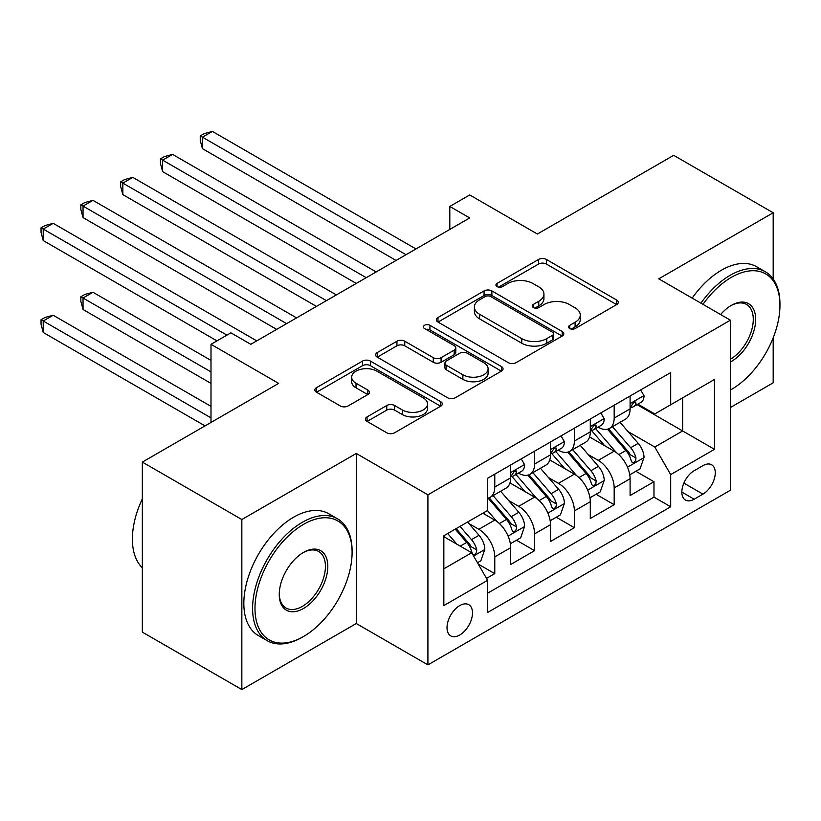 <?xml version="1.0" encoding="UTF-8"?>
<svg xmlns="http://www.w3.org/2000/svg" width="821" height="821" viewBox="0 0 821 821"><rect width="100%" height="100%" fill="white"/><g stroke="black" fill="none" stroke-linecap="round" stroke-linejoin="round"><path stroke-width="1.23" d="M569.712 328.533A3.869 2.237 0 0 0 575.182 328.533L616.694 304.57A5.521 3.192 0 0 0 618.316 302.313A5.521 3.192 0 0 0 616.694 300.055L546.375 259.457A5.521 3.192 0 0 0 538.555 259.457L497.054 283.419A3.869 2.237 0 0 0 495.915 285A3.869 2.237 0 0 0 497.054 286.58A3.869 2.237 0 0 0 502.524 286.58L507.891 283.481A17.682 10.211 0 0 1 532.891 283.481L538.75 286.857A17.682 10.211 0 0 1 543.933 294.082A17.682 10.211 0 0 1 538.75 301.297L533.383 304.396A3.869 2.237 0 0 0 532.254 305.976A3.869 2.237 0 0 0 533.383 307.557A3.869 2.237 0 0 0 538.853 307.557L544.22 304.458A17.682 10.211 0 0 1 569.23 304.458L575.09 307.834A17.682 10.211 0 0 1 580.262 315.059A17.682 10.211 0 0 1 575.09 322.273L569.712 325.373A3.869 2.237 0 0 0 568.584 326.953A3.869 2.237 0 0 0 569.712 328.533L569.712 325.373M459.75 635.002A18.011 10.396 120 0 0 471.521 619.126A18.011 10.396 120 0 0 468.76 604.697A18.011 10.396 120 0 0 459.75 605.59A18.011 10.396 120 0 0 447.989 621.466A18.011 10.396 120 0 0 450.75 635.895A18.011 10.396 120 0 0 459.75 635.002M367.059 416.894A5.521 3.192 0 0 0 365.437 419.151A5.521 3.192 0 0 0 367.059 421.399L386.783 432.79A5.521 3.192 0 0 0 394.593 432.79L440.692 406.179A5.521 3.192 0 0 0 442.314 403.922A5.521 3.192 0 0 0 440.692 401.664L370.374 361.066A5.521 3.192 0 0 0 362.564 361.066L316.465 387.686A5.521 3.192 0 0 0 314.843 389.934A5.521 3.192 0 0 0 316.465 392.192L340.294 405.954A5.521 3.192 0 0 0 348.104 405.954L367.839 394.562A5.521 3.192 0 0 0 369.45 392.305A5.521 3.192 0 0 0 367.839 390.047L356.016 383.233A14.778 8.528 0 0 1 351.686 377.198A14.778 8.528 0 0 1 360.809 369.306A14.778 8.528 0 0 1 376.921 371.164L423.215 397.887A14.778 8.528 0 0 1 427.546 403.922A14.778 8.528 0 0 1 418.423 411.803A14.778 8.528 0 0 1 402.311 409.956L394.593 405.502A5.521 3.192 0 0 0 386.783 405.502L367.059 416.894L367.059 421.399M773.187 278.976L773.187 212.762L673.682 155.323L537.365 234.026L469.704 194.957L449.805 206.451L469.704 217.934L250.795 344.317L230.896 332.833L210.997 344.317L210.997 422.446M241.846 519.529L241.846 689.578L356.273 623.519L356.273 453.469L241.846 519.529L142.341 462.09L278.658 383.386L210.997 344.317M356.273 453.469L427.915 494.827L730.403 320.19L730.403 490.24L427.915 664.877L427.915 494.827M773.187 212.762L658.76 278.832L730.403 320.19M508.281 362.646A5.521 3.192 0 0 0 516.091 362.646L562.19 336.035A5.521 3.192 0 0 0 563.811 333.778A5.521 3.192 0 0 0 562.19 331.52L491.871 290.921A5.521 3.192 0 0 0 484.062 290.921L437.962 317.532A5.521 3.192 0 0 0 436.341 319.79A5.521 3.192 0 0 0 437.962 322.048L508.281 362.646M426.027 329.365A3.869 2.237 0 0 1 429.958 329.909L429.958 325.321L501.446 366.597A5.521 3.192 0 0 1 503.068 368.845A5.521 3.192 0 0 1 501.446 371.102L455.347 397.723A5.521 3.192 0 0 1 447.537 397.723L377.208 357.125L377.208 352.609A5.521 3.192 0 0 0 375.597 354.867A5.521 3.192 0 0 0 377.208 357.125M377.208 352.609L396.943 341.218A5.521 3.192 0 0 1 404.753 341.218L433.272 357.679A5.521 3.192 0 0 0 441.082 357.679L454.177 350.126A5.521 3.192 0 0 0 455.788 347.868A5.521 3.192 0 0 0 454.177 345.62L424.488 328.472A3.869 2.237 0 0 1 423.349 326.891A3.869 2.237 0 0 1 425.74 324.829A3.869 2.237 0 0 1 429.958 325.321M241.846 689.578L142.341 632.129L142.341 462.09M730.403 407.514L773.187 382.812L773.187 337.831M486.514 578.415L494.776 573.653L478.263 564.109M468.863 523.531L478.859 529.299A22.516 13.003 60 0 1 494.776 556.874L510.703 547.679L510.703 564.458L534.574 550.675L516.471 540.218M508.661 500.553L518.656 506.321A22.516 13.003 60 0 1 534.574 533.896L550.501 524.701L550.501 541.48L574.382 527.687L556.269 517.24M548.469 477.576L558.454 483.343A22.516 13.003 60 0 1 574.382 510.919L590.299 501.723L590.299 518.503L614.18 504.71L614.18 487.941A22.516 13.003 -120 0 0 598.263 460.365L588.267 454.598M596.067 494.263L614.18 504.71M510.703 547.679A22.516 13.003 -120 0 0 494.776 520.104L482.84 513.217M550.501 524.701A22.516 13.003 -120 0 0 534.574 497.126L509.964 482.922M590.299 501.723A22.516 13.003 -120 0 0 574.382 474.148L549.762 459.945M702.94 465.651L694.176 470.7A17.446 10.078 120 0 0 682.785 486.083A17.446 10.078 120 0 0 685.453 500.061A17.446 10.078 120 0 0 694.176 499.199L702.94 494.139A17.446 10.078 120 0 0 714.332 478.766A17.446 10.078 120 0 0 711.663 464.789A17.446 10.078 120 0 0 702.94 465.651M443.833 568.82L471.695 552.738L487.612 580.314L487.612 612.487L670.695 506.783L670.695 474.61L654.778 447.035L628.065 431.62M487.612 580.314L443.833 605.59L443.833 535.733L487.612 510.457L487.612 478.284L670.695 372.58L670.695 404.753L714.475 379.476L714.475 449.333L670.695 474.61M518.451 473.112L518.656 473.235A22.516 13.003 60 0 0 529.914 474.343L545.832 465.158A22.516 13.003 -120 0 0 550.501 454.844L550.501 441.975M558.249 450.134L558.454 450.257A22.516 13.003 60 0 0 569.712 451.365L585.64 442.18A22.516 13.003 -120 0 0 590.299 431.867L590.299 418.997M487.612 593.183L653.978 497.126L653.978 481.732L630.097 495.525L630.097 478.746A22.516 13.003 -120 0 0 614.18 451.17L589.57 436.957M598.047 427.156L598.263 427.269A22.516 13.003 -120 0 0 609.521 428.388A22.516 13.003 -120 0 0 614.18 418.084L614.18 405.215M609.521 428.388L625.438 419.203A22.516 13.003 -120 0 0 630.097 408.889L630.097 396.02M494.776 474.148L494.776 487.017A22.516 13.003 60 0 1 490.116 497.321A22.516 13.003 60 0 1 487.612 498.234M490.116 497.321L506.034 488.136A22.516 13.003 -120 0 0 510.703 477.822L510.703 464.963M534.574 451.17L534.574 464.039A22.516 13.003 60 0 1 529.914 474.343M574.382 428.193L574.382 441.062A22.516 13.003 60 0 1 569.712 451.365M574.382 510.919L574.382 527.687M534.574 533.896L534.574 550.675M494.776 556.874L494.776 573.653M471.695 552.738L443.833 536.657M654.778 447.035L682.641 430.953L682.641 397.857L714.475 379.476M637.055 404.63L714.475 449.333M637.855 404.178L654.778 413.948L670.695 404.753M356.273 623.519L427.915 664.877M449.805 206.451L449.805 229.428M635.875 471.275L653.978 481.732M653.978 497.126L670.695 506.783M571.262 329.077L575.09 326.871A17.682 10.211 0 0 0 580.262 319.646L580.262 315.059M543.933 294.082L543.933 298.67A17.682 10.211 0 0 1 538.75 305.894L534.933 308.101M616.622 304.612L546.375 264.054A5.521 3.192 0 0 0 538.555 264.054L498.593 287.124M562.118 336.076L491.871 295.519A5.521 3.192 0 0 0 484.062 295.519L438.034 322.089M552.43 335.358A3.869 2.237 0 0 0 553.559 333.778A3.869 2.237 0 0 0 552.43 332.197L490.701 296.555A3.869 2.237 0 0 0 485.232 296.555L479.567 299.829A17.682 10.211 0 0 0 474.394 307.044A17.682 10.211 0 0 0 479.567 314.269L521.756 338.621A17.682 10.211 0 0 0 546.765 338.621L552.43 335.358L552.43 339.945A3.869 2.237 0 0 0 553.559 338.375L553.559 333.778M474.394 307.044L474.394 311.641A17.682 10.211 0 0 0 479.567 318.856L479.567 314.269M552.43 339.945L546.765 343.219A17.682 10.211 0 0 1 521.756 343.219L479.567 318.856M377.291 357.166L396.943 345.815L396.943 341.218M455.788 347.868L455.788 352.466A5.521 3.192 0 0 1 454.177 354.723L441.082 362.277A5.521 3.192 0 0 1 433.272 362.277L404.753 345.815A5.521 3.192 0 0 0 396.943 345.815M429.958 329.909L501.374 371.143M462.87 374.766A14.778 8.528 0 0 0 478.971 376.623A14.778 8.528 0 0 0 488.095 368.732A14.778 8.528 0 0 0 483.764 362.697L467.457 353.287A5.521 3.192 0 0 0 459.647 353.287L446.552 360.84A5.521 3.192 0 0 0 444.941 363.098A5.521 3.192 0 0 0 446.552 365.355L462.87 374.766L462.87 379.364A14.778 8.528 0 0 0 478.971 381.211A14.778 8.528 0 0 0 488.095 373.329L488.095 368.732M444.941 363.098L444.941 367.695A5.521 3.192 0 0 0 446.552 369.953L446.552 365.355M462.87 379.364L446.552 369.953M427.546 403.922L427.546 408.519A14.778 8.528 0 0 1 418.423 416.401A14.778 8.528 0 0 1 402.311 414.554L394.593 410.1A5.521 3.192 0 0 0 386.783 410.1L367.131 421.44M351.686 377.198L351.686 381.786A14.778 8.528 0 0 0 356.016 387.82L356.016 383.233M367.767 394.603L356.016 387.82M440.62 406.221L370.374 365.663A5.521 3.192 0 0 0 362.564 365.663L316.537 392.233M629.769 474.805L640.052 468.863L644.033 457.379A14.911 8.61 -120 0 0 638.225 443.371L620.04 422.312M616.397 452.628L595.605 428.562M604.564 445.618L592.505 431.651A35.744 20.638 -120 0 0 591.397 430.409M202.438 240.574L316.465 306.407M607.489 429.198L625.879 450.493A14.911 8.61 60 0 1 631.205 460.766L632.283 462.541L634.305 462.254L635.649 460.612L635.977 458.015A14.911 8.61 -120 0 0 630.661 447.732L612.476 426.684M608.566 428.849L628.332 451.735A7.594 4.382 60 0 1 630.251 454.701L635.977 458.015M640.647 389.934L644.033 395.794A14.911 8.61 60 0 1 640.944 402.393L633.381 406.754A14.911 8.61 -120 0 0 635.977 403.327L635.659 402.003L633.802 402.372L631.205 406.077A14.911 8.61 60 0 1 630.097 408.201M406.026 254.705L202.438 137.169L212.393 131.422L415.97 248.958M630.6 407.452L630.661 407.452A14.911 8.61 -120 0 0 633.381 406.754M396.071 260.452L202.438 148.652L202.438 137.169L200.252 135.906L204.234 133.607L212.393 131.422M202.438 148.652L200.252 140.504L200.252 135.906M730.403 390.047L731.398 389.472L730.403 390.047A68.666 39.644 120 0 0 731.398 389.472L731.398 389.472A68.666 39.644 120 0 0 779.95 305.371A68.666 39.644 120 0 0 731.398 277.334A68.666 39.644 120 0 0 702.971 304.355M700.918 303.175A70.36 40.619 -60 0 1 730.197 275.271A70.36 40.619 -60 0 1 765.377 271.782A70.36 40.619 -60 0 1 779.95 303.996L779.95 305.371M720.592 314.535A34.338 19.827 -60 0 1 731.388 305.371A34.338 19.827 -60 0 1 755.669 319.39A34.338 19.827 -60 0 1 731.398 361.445A34.338 19.827 -60 0 1 730.403 361.989M692.165 298.115A70.36 40.619 -60 0 1 721.443 270.212A70.36 40.619 -60 0 1 756.623 266.733L765.377 271.782M730.403 359.259A32.645 18.852 120 0 0 751.564 330.473A32.645 18.852 120 0 0 746.525 304.447A32.645 18.852 120 0 0 730.793 305.73M302.344 637.188L303.534 636.501A68.666 39.644 120 0 0 352.096 552.389A68.666 39.644 120 0 0 303.534 524.362A68.666 39.644 120 0 0 254.982 608.464A68.666 39.644 120 0 0 303.534 636.501L302.344 637.188A70.36 40.619 -60 0 1 267.164 640.667A70.36 40.619 -60 0 1 256.378 584.295A70.36 40.619 -60 0 1 302.344 522.289A70.36 40.619 -60 0 1 337.523 518.81A70.36 40.619 -60 0 1 352.096 551.014L352.096 552.389M303.534 608.464A34.338 19.827 -60 0 1 279.253 594.445A34.338 19.827 -60 0 1 303.534 552.389L303.534 552.389A34.338 19.827 -60 0 1 327.815 566.408A34.338 19.827 -60 0 1 303.534 608.464M279.263 593.737A32.645 18.852 120 0 0 286.016 608.012A32.645 18.852 120 0 0 302.344 606.391A32.645 18.852 120 0 0 323.669 577.625A32.645 18.852 120 0 0 318.661 551.466A32.645 18.852 120 0 0 302.928 552.749M267.164 640.667L258.41 635.618A70.36 40.619 -60 0 1 247.624 579.236A70.36 40.619 -60 0 1 293.59 517.23A70.36 40.619 -60 0 1 328.769 513.751L337.523 518.81M142.341 567.793A70.36 40.619 -60 0 1 142.341 498.85M589.96 497.783L600.254 491.841L604.225 480.357A14.911 8.61 -120 0 0 598.417 466.349L580.231 445.3M576.588 475.605L555.807 451.54M564.766 468.596L552.697 454.629A35.744 20.638 -120 0 0 551.589 453.387M162.64 263.551L276.667 329.385L83.044 217.596L83.044 206.102L92.989 200.355L296.566 317.891M567.691 452.176L586.081 473.471A14.911 8.61 60 0 1 591.397 483.743L592.485 485.519L594.496 485.232L595.851 483.59L596.179 480.993A14.911 8.61 -120 0 0 590.853 470.72L572.668 449.662M568.768 451.827L588.534 474.712A7.594 4.382 60 0 1 590.453 477.689L596.179 480.993M550.162 520.76L560.445 514.829L564.427 503.335A14.911 8.61 -120 0 0 558.619 489.326L540.434 468.278M536.79 498.583L516.009 474.517M524.968 491.574L512.899 477.617A35.744 20.638 -120 0 0 511.791 476.365M122.842 286.529L216.97 340.869L43.236 240.574L43.236 229.08L53.191 223.333L256.768 340.869M527.882 475.154L546.283 496.448A14.911 8.61 60 0 1 551.599 506.731L552.687 508.497L554.698 508.209L556.053 506.567L556.371 503.971A14.911 8.61 -120 0 0 551.055 493.698L532.87 472.639M528.97 474.805L548.736 497.69A7.594 4.382 60 0 1 550.645 500.666L556.371 503.971M510.364 543.738L520.647 537.806L524.629 526.312A14.911 8.61 -120 0 0 518.821 512.304L500.636 491.256M496.992 521.561L487.469 510.539M485.16 514.562L483.61 512.766M210.997 360.409L92.989 292.276L83.044 298.023L83.044 309.507L210.997 383.386M488.085 498.131L506.485 519.426A14.911 8.61 60 0 1 511.801 529.709L512.879 531.474L514.9 531.187L516.245 529.555L516.573 526.949A14.911 8.61 -120 0 0 511.257 516.676L493.072 495.617M489.172 497.783L508.928 520.668A7.594 4.382 60 0 1 510.847 523.644L516.573 526.949M83.044 309.507L80.848 301.348L80.848 296.761L210.997 371.892M80.848 296.761L84.83 294.462L92.989 292.276M477.463 562.734L480.849 560.784L484.821 549.29A14.911 8.61 -120 0 0 479.023 535.282L467.57 522.033M456.887 544.19L447.671 533.517M445.362 537.539L443.833 535.764M210.997 406.364L53.191 315.254L43.236 321.001L43.236 332.484L205.024 425.894M455.234 529.155L466.677 542.404A14.911 8.61 60 0 1 471.993 552.687L473.081 554.452L475.102 554.165L476.447 552.533L476.775 549.926A14.911 8.61 -120 0 0 471.459 539.654L460.006 526.394M456.148 528.621L469.13 543.646A7.594 4.382 60 0 1 471.049 546.622L476.775 549.926M43.236 332.484L41.05 324.326L41.05 319.738L210.997 417.858M41.05 319.738L45.032 317.44L53.191 315.254M600.849 412.912L604.225 418.772A14.911 8.61 60 0 1 601.136 425.37L593.583 429.732A14.911 8.61 -120 0 0 596.179 426.304L595.861 424.98L593.994 425.35L591.397 429.055A14.911 8.61 60 0 1 590.299 431.179M366.217 277.683L162.64 160.146L172.595 154.399L376.172 271.936M590.802 430.44L590.853 430.43A14.911 8.61 -120 0 0 593.583 429.732M356.273 283.43L162.64 171.64L162.64 160.146L160.454 158.884L164.436 156.585L172.595 154.399M162.64 171.64L160.454 163.482L160.454 158.884M561.051 435.889L564.427 441.749A14.911 8.61 60 0 1 561.338 448.348L553.775 452.72A14.911 8.61 -120 0 0 556.371 449.282L556.063 447.958L554.196 448.328L551.599 452.032A14.911 8.61 60 0 1 550.501 454.157M326.419 300.66L122.842 183.124L132.786 177.377L336.374 294.913M550.994 453.418L551.055 453.418A14.911 8.61 -120 0 0 553.775 452.72M316.475 306.407L122.842 194.618L122.842 183.124L120.656 181.862L124.628 179.563L132.786 177.377M122.842 194.618L120.656 186.459L120.656 181.862M521.243 458.867L524.629 464.727A14.911 8.61 60 0 1 521.54 471.326L513.977 475.698A14.911 8.61 -120 0 0 516.573 472.26L516.255 470.936L514.398 471.305L511.801 475.02A14.911 8.61 60 0 1 510.703 477.134M286.621 323.638L80.848 204.84L84.83 202.541L92.989 200.355M511.196 476.396L511.257 476.396A14.911 8.61 -120 0 0 513.977 475.698M83.044 217.596L80.848 209.437L80.848 204.84M226.914 335.132L41.05 227.817L45.032 225.518L53.191 223.333M43.236 240.574L41.05 232.415L41.05 227.817M478.859 529.299L494.776 520.104M518.656 506.321L534.574 497.126M558.454 483.343L574.382 474.148M598.263 460.365L614.18 451.17M614.18 418.084L630.097 408.889M494.776 487.017L510.703 477.822M534.574 464.039L550.501 454.844M574.382 441.062L590.299 431.867M614.18 487.941L630.097 478.746M683.852 483.128L702.94 494.139M681.841 492.077L694.176 499.199M575.09 326.871L575.09 322.273M533.383 307.557L533.383 304.396M538.75 305.894L538.75 301.297M497.054 286.58L497.054 283.419M538.555 264.054L538.555 259.457M546.375 264.054L546.375 259.457M616.694 304.57L616.694 300.055M437.962 322.048L437.962 317.532M484.062 295.519L484.062 290.921M491.871 295.519L491.871 290.921M562.19 336.035L562.19 331.52M521.756 343.219L521.756 338.621M546.765 343.219L546.765 338.621M404.753 345.815L404.753 341.218M433.272 362.277L433.272 357.679M441.082 362.277L441.082 357.679M454.177 354.723L454.177 350.126M501.446 371.102L501.446 366.597M386.783 410.1L386.783 405.502M394.593 410.1L394.593 405.502M402.311 414.554L402.311 409.956M367.839 394.562L367.839 390.047M316.465 392.192L316.465 387.686M362.564 365.663L362.564 361.066M370.374 365.663L370.374 361.066M440.692 406.179L440.692 401.664M627.49 467.159L643.931 457.666M630.661 447.732L638.225 443.371M618.767 454.598L625.879 450.493M643.931 395.619L630.097 403.604M634.048 402.208L635.977 403.327M587.692 490.137L604.133 480.644M590.853 470.72L598.417 466.349M578.969 477.576L586.081 473.471M547.894 513.115L564.325 503.622M551.055 493.698L558.619 489.326M539.171 500.564L546.283 496.448M508.086 536.092L524.527 526.6M511.257 516.676L518.821 512.304M499.363 523.541L506.485 519.426M473.584 556.012L484.729 549.577M471.459 539.654L479.023 535.282M460.242 546.129L466.677 542.404M604.133 418.597L590.299 426.581M594.25 425.186L596.179 426.304M564.325 441.575L550.501 449.559M554.452 448.163L556.371 449.282M524.527 464.553L510.703 472.537M514.644 471.141L516.573 472.26"/></g></svg>
